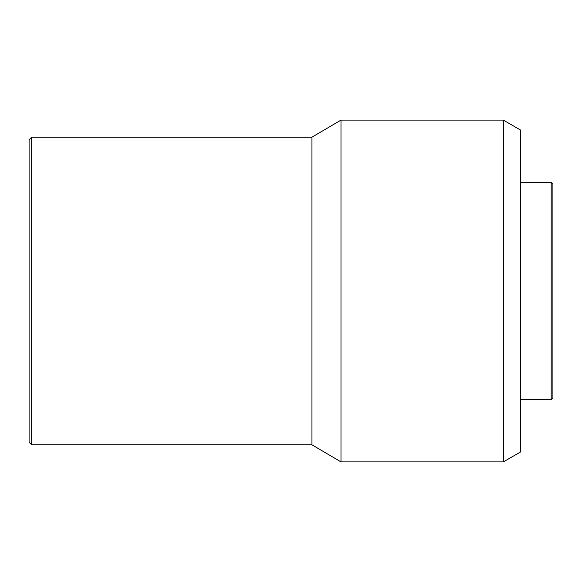 <?xml version="1.0" encoding="UTF-8"?>
<svg xmlns="http://www.w3.org/2000/svg" width="582" height="582" viewBox="0 0 582 582"><rect width="100%" height="100%" fill="white"/><g stroke="black" fill="none" stroke-linecap="round" stroke-linejoin="round"><path stroke-width="0.87" d="M551.19 399.521L552.9 397.812L552.9 184.188L551.19 182.479L551.19 399.521L551.19 182.479L520.432 182.479L551.19 182.479L552.9 184.188L552.9 397.812L551.19 399.521L520.432 399.521L551.19 399.521M503.343 461.897L520.432 452.032L520.432 129.968L503.343 120.103L503.343 461.897L503.343 120.103L340.987 120.103L340.987 461.897L503.343 461.897L340.987 461.897L340.987 120.103L311.937 137.192L311.937 444.808L340.987 461.897L311.937 444.808L311.937 137.192L31.661 137.192L31.661 444.808L311.937 444.808L31.661 444.808L31.661 137.192L29.1 139.753L29.1 442.247L31.661 444.808L29.1 442.247L29.1 139.753L31.661 137.192L311.937 137.192L340.987 120.103L503.343 120.103L520.432 129.968L520.432 452.032L503.343 461.897"/></g></svg>
